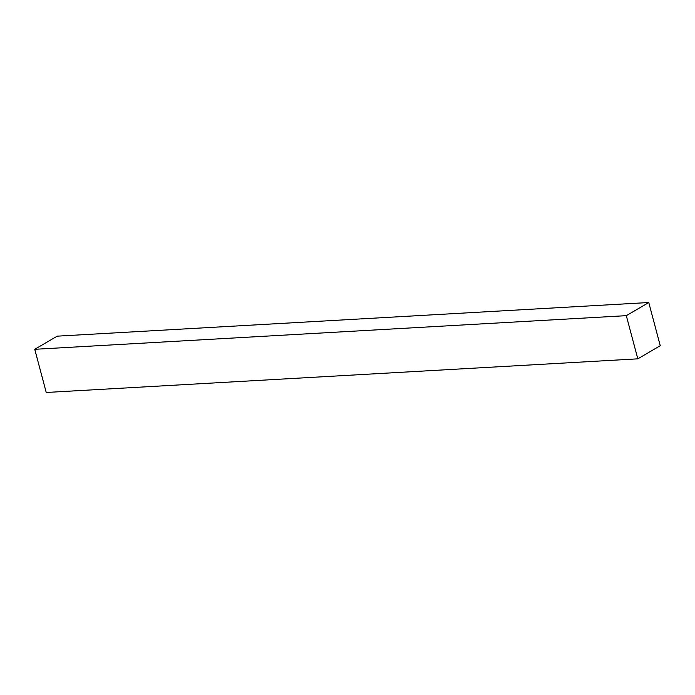 <?xml version="1.0" encoding="UTF-8"?>
<svg xmlns="http://www.w3.org/2000/svg" width="695" height="695" viewBox="0 0 695 695"><rect width="100%" height="100%" fill="white"/><g stroke="black" fill="none" stroke-linecap="round" stroke-linejoin="round"><path stroke-width="1.04" d="M648.765 302.525L57.19 336.163L648.765 302.525L626.317 315.66L637.81 358.837L660.25 345.702L648.765 302.525L660.25 345.702L637.81 358.837L46.235 392.475L637.81 358.837L626.317 315.66L34.75 349.298L626.317 315.66L648.765 302.525M46.235 392.475L34.75 349.298L57.19 336.163L34.75 349.298L46.235 392.475"/></g></svg>
